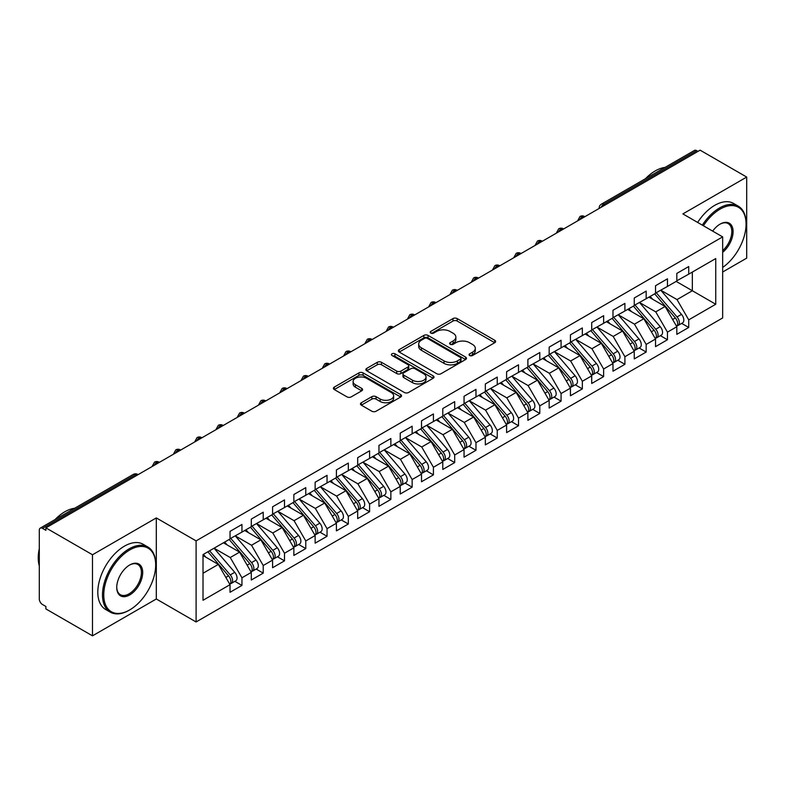 <?xml version="1.0" encoding="UTF-8"?>
<svg xmlns="http://www.w3.org/2000/svg" width="786" height="786" viewBox="0 0 786 786"><rect width="100%" height="100%" fill="white"/><g stroke="black" fill="none" stroke-linecap="round" stroke-linejoin="round"><path stroke-width="1.18" d="M469.655 355.508A2.063 1.189 0 0 0 472.573 355.508L494.758 342.696A2.957 1.71 0 0 0 495.632 341.497A2.957 1.71 0 0 0 494.758 340.289L457.177 318.585A2.957 1.71 0 0 0 452.991 318.585L430.807 331.397A2.063 1.189 0 0 0 430.207 332.242A2.063 1.189 0 0 0 430.807 333.087A2.063 1.189 0 0 0 433.734 333.087L436.603 331.427A9.452 5.453 0 0 1 449.965 331.427L453.1 333.235A9.452 5.453 0 0 1 455.87 337.096A9.452 5.453 0 0 1 453.1 340.947L450.231 342.608A2.063 1.189 0 0 0 449.621 343.453A2.063 1.189 0 0 0 450.231 344.297A2.063 1.189 0 0 0 453.149 344.297L456.027 342.637A9.452 5.453 0 0 1 469.389 342.637L472.524 344.445A9.452 5.453 0 0 1 475.294 348.306A9.452 5.453 0 0 1 472.524 352.167L469.655 353.818A2.063 1.189 0 0 0 469.046 354.663A2.063 1.189 0 0 0 469.655 355.508L469.655 353.818M361.324 402.746A2.957 1.71 0 0 0 360.46 403.945A2.957 1.71 0 0 0 361.324 405.154L371.866 411.245A2.957 1.71 0 0 0 376.042 411.245L400.683 397.018A2.957 1.71 0 0 0 401.548 395.81A2.957 1.71 0 0 0 400.683 394.601L363.093 372.898A2.957 1.71 0 0 0 358.917 372.898L334.276 387.125A2.957 1.71 0 0 0 333.411 388.333A2.957 1.71 0 0 0 334.276 389.542L347.019 396.891A2.957 1.71 0 0 0 351.195 396.891L361.737 390.809A2.957 1.71 0 0 0 362.601 389.601A2.957 1.71 0 0 0 361.737 388.392L355.419 384.747A7.899 4.559 0 0 1 353.111 381.524A7.899 4.559 0 0 1 357.984 377.309A7.899 4.559 0 0 1 366.59 378.302L391.34 392.587A7.899 4.559 0 0 1 393.648 395.81A7.899 4.559 0 0 1 388.775 400.025A7.899 4.559 0 0 1 380.169 399.033L376.042 396.655A2.957 1.71 0 0 0 371.866 396.655L361.324 402.746L361.324 405.154M722.658 272.015L746.7 258.132L746.7 177.066L700.11 150.165L45.893 527.868L45.893 530.324L42.493 528.359A4.51 2.604 -120 0 0 40.233 528.133A4.51 2.604 -120 0 0 39.3 530.206L39.3 598.991A4.51 2.604 -120 0 0 42.493 604.513L45.893 606.478L45.893 608.934L92.493 635.835L156.316 598.991L196.097 621.962L196.097 540.886L156.316 517.915L92.493 554.769L45.893 527.868M746.7 177.066L682.877 213.91L722.658 236.881L196.097 540.886M436.81 373.743A2.957 1.71 0 0 0 440.985 373.743L465.626 359.516A2.957 1.71 0 0 0 466.491 358.318A2.957 1.71 0 0 0 465.626 357.109L428.046 335.406A2.957 1.71 0 0 0 423.86 335.406L399.219 349.632A2.957 1.71 0 0 0 398.355 350.841A2.957 1.71 0 0 0 399.219 352.04L436.81 373.743M392.843 355.96A2.063 1.189 0 0 1 394.945 356.245L394.945 353.788L433.155 375.855A2.957 1.71 0 0 1 434.019 377.064A2.957 1.71 0 0 1 433.155 378.262L408.514 392.499A2.957 1.71 0 0 1 404.338 392.499L366.748 370.796L377.3 364.753L377.3 362.297L366.748 368.379A2.957 1.71 0 0 0 365.883 369.587A2.957 1.71 0 0 0 366.748 370.796L366.748 368.379M377.3 364.753A2.957 1.71 0 0 1 381.475 364.753L381.475 362.297A2.957 1.71 0 0 0 377.3 362.297M381.475 362.297L396.714 371.09A2.957 1.71 0 0 0 400.889 371.09L407.885 367.052A2.957 1.71 0 0 0 408.749 365.854A2.957 1.71 0 0 0 407.885 364.645L392.018 355.478A2.063 1.189 0 0 1 391.408 354.633A2.063 1.189 0 0 1 392.686 353.533A2.063 1.189 0 0 1 394.945 353.788M196.097 621.962L722.658 317.947L722.658 236.881M676.176 281.408L715.741 304.251L715.741 258.565L688.723 274.157L688.723 266.542L676.815 273.42L676.815 281.034L667.452 286.448L667.452 278.824L655.534 285.711L655.534 293.325L646.171 298.729L646.171 291.115L634.263 297.992L634.263 305.607L624.899 311.01L624.899 303.396L612.982 310.274L612.982 317.888L603.628 323.292L603.628 315.677L591.711 322.555L591.711 330.169L582.347 335.573L582.347 327.959L570.44 334.836L570.44 342.45L561.076 347.864L561.076 340.24L549.159 347.117L549.159 354.741L539.795 360.145L539.795 352.531L527.887 359.408L527.887 367.023L518.524 372.426L518.524 364.812L506.606 371.69L506.606 379.304L497.253 384.708L497.253 377.093L485.335 383.971L485.335 391.585L475.972 396.989L475.972 389.375L464.054 396.252L464.054 403.866L454.701 409.27L454.701 401.656L442.783 408.533L442.783 416.158L433.42 421.561L433.42 413.947L421.512 420.824L421.512 428.439L412.149 433.843L412.149 426.228L400.231 433.106L400.231 440.72L390.868 446.124L390.868 438.509L378.96 445.387L378.96 453.001L369.597 458.405L369.597 450.791L357.679 457.668L357.679 465.283L348.326 470.686L348.326 463.072L336.408 469.949L336.408 477.574L327.045 482.977L327.045 475.353L315.137 482.24L315.137 489.855L305.774 495.259L305.774 487.644L293.856 494.522L293.856 502.136L284.493 507.54L284.493 499.925L272.585 506.803L272.585 514.417L263.222 519.821L263.222 512.207L251.304 519.084L251.304 526.699L241.95 532.102L241.95 524.488L230.033 531.365L230.033 538.98L203.014 554.582L203.014 600.278L230.033 584.676L218.331 564.407L203.014 555.564M715.741 304.251L688.723 319.853L677.021 299.584L660.859 290.25M681.659 323.39L688.723 327.467L688.723 319.853M688.723 327.467L676.815 334.345L676.815 326.73L667.452 332.134L655.75 311.875L639.578 302.531M660.378 335.671L667.452 339.749L667.452 332.134M667.452 339.749L655.534 346.636L655.534 339.012L646.171 344.425L634.469 324.156L618.307 314.822L638.959 338.943L634.489 341.517A6.013 3.478 60 0 1 636.817 347.245A6.013 3.478 60 0 1 635.569 349.996A6.013 3.478 60 0 1 634.597 350.271M639.106 347.952L646.171 352.04L646.171 344.425M646.171 352.04L634.263 358.917L634.263 351.303L624.899 356.706L613.198 336.437L597.026 327.104L617.678 351.224L613.218 353.808A6.013 3.478 60 0 1 615.536 359.526A6.013 3.478 60 0 1 614.288 362.277A6.013 3.478 60 0 1 613.316 362.552M617.825 360.234L624.899 364.321L624.899 356.706M624.899 364.321L612.982 371.198L612.982 363.584L603.628 368.988L591.927 348.719L575.755 339.385L596.407 363.505L591.937 366.089A6.013 3.478 60 0 1 594.265 371.807A6.013 3.478 60 0 1 593.017 374.558A6.013 3.478 60 0 1 592.045 374.843M596.554 372.525L603.628 376.602L603.628 368.988M603.628 376.602L591.711 383.48L591.711 375.865L582.347 381.269L570.646 361L554.474 351.666L575.136 375.787L570.665 378.371A6.013 3.478 60 0 1 572.984 384.089A6.013 3.478 60 0 1 571.746 386.84A6.013 3.478 60 0 1 570.764 387.125M575.273 384.806L582.347 388.883L582.347 381.269M582.347 388.883L570.44 395.761L570.44 388.146L561.076 393.55L549.375 373.281L533.203 363.947M554.002 397.087L561.076 401.165L561.076 393.55M561.076 401.165L549.159 408.052L549.159 400.428L539.795 405.831L528.094 385.572L511.932 376.229M532.731 409.368L539.795 413.456L539.795 405.831M539.795 413.456L527.887 420.333L527.887 412.719L518.524 418.123L506.823 397.854L490.651 388.52M511.45 421.65L518.524 425.737L518.524 418.123M518.524 425.737L506.606 432.614L506.606 425L497.253 430.404L485.552 410.135L469.38 400.801M490.179 433.931L497.253 438.018L497.253 430.404M497.253 438.018L485.335 444.896L485.335 437.281L475.972 442.685L464.271 422.416L448.099 413.082M468.898 446.222L475.972 450.299L475.972 442.685M475.972 450.299L464.054 457.177L464.054 449.563L454.701 454.966L442.999 434.697L426.827 425.364M447.627 458.503L454.701 462.581L454.701 454.966M454.701 462.581L442.783 469.458L442.783 461.844L433.42 467.248L421.718 446.988L405.556 437.645M426.356 470.785L433.42 474.872L433.42 467.248M433.42 474.872L421.512 481.749L421.512 474.135L412.149 479.539L400.447 459.27L384.275 449.936L404.928 474.056L400.467 476.64A6.013 3.478 60 0 1 402.786 482.358A6.013 3.478 60 0 1 401.538 485.109A6.013 3.478 60 0 1 400.565 485.384M405.075 483.066L412.149 487.153L412.149 479.539M412.149 487.153L400.231 494.03L400.231 486.416L390.868 491.82L379.166 471.551L363.004 462.217L383.656 486.338L379.186 488.921A6.013 3.478 60 0 1 381.515 494.64A6.013 3.478 60 0 1 380.267 497.391A6.013 3.478 60 0 1 379.294 497.676M383.804 495.347L390.868 499.434L390.868 491.82M390.868 499.434L378.96 506.312L378.96 498.697L369.597 504.101L357.895 483.832L341.723 474.498L362.385 498.619L357.915 501.203A6.013 3.478 60 0 1 360.234 506.921A6.013 3.478 60 0 1 358.986 509.672A6.013 3.478 60 0 1 358.013 509.957M362.523 507.638L369.597 511.715L369.597 504.101M369.597 511.715L357.679 518.593L357.679 510.979L348.326 516.382L336.624 496.113L320.452 486.78L341.104 510.91L336.634 513.484A6.013 3.478 60 0 1 338.963 519.202A6.013 3.478 60 0 1 337.715 521.963A6.013 3.478 60 0 1 336.742 522.238M341.252 519.919L348.326 523.997L348.326 516.382M348.326 523.997L336.408 530.874L336.408 523.26L327.045 528.664L315.343 508.404L299.171 499.061L319.833 523.191L315.363 525.765A6.013 3.478 60 0 1 317.682 531.483A6.013 3.478 60 0 1 316.444 534.244A6.013 3.478 60 0 1 315.461 534.519M319.971 532.201L327.045 536.288L327.045 528.664M327.045 536.288L315.137 543.165L315.137 535.541L305.774 540.955L294.072 520.686L277.9 511.352M298.7 544.482L305.774 548.569L305.774 540.955M305.774 548.569L293.856 555.447L293.856 547.832L284.493 553.236L272.791 532.967L256.629 523.633M277.429 556.763L284.493 560.85L284.493 553.236M284.493 560.85L272.585 567.728L272.585 560.113L263.222 565.517L251.52 545.248L235.348 535.914M256.148 569.054L263.222 573.132L263.222 565.517M263.222 573.132L251.304 580.009L251.304 572.395L241.95 577.798L230.249 557.529L214.077 548.196M234.876 581.335L241.95 585.413L241.95 577.798M241.95 585.413L230.033 592.29L230.033 584.676M230.033 538.734L241.95 532.102M203.014 573.259L218.331 564.407M251.304 526.453L263.222 519.821M230.249 557.529L239.602 552.126L223.44 542.792M251.304 572.395L239.602 552.126M272.585 514.172L284.493 507.54M251.52 545.248L260.883 539.844L244.711 530.511M272.585 560.113L260.883 539.844M293.856 501.89L305.774 495.259M272.791 532.967L282.154 527.563L265.982 518.229M293.856 547.832L282.154 527.563M315.137 489.609L327.045 482.977M294.072 520.686L303.435 515.282L287.263 505.938M315.137 535.541L303.435 515.282M336.408 477.328L348.326 470.686M315.343 508.404L324.706 502.991L308.534 493.657M336.408 523.26L324.706 502.991M357.679 465.037L369.597 458.405M336.624 496.113L345.978 490.71L329.815 481.376M357.679 510.979L345.978 490.71M378.96 452.756L390.868 446.124M357.895 483.832L367.259 478.428L351.087 469.095M378.96 498.697L367.259 478.428M400.231 440.474L412.149 433.843M379.166 471.551L388.53 466.147L372.368 456.813M400.231 486.416L388.53 466.147M421.512 428.193L433.42 421.561M400.447 459.27L409.811 453.866L393.639 444.532M421.512 474.135L409.811 453.866M442.783 415.912L454.701 409.27M421.718 446.988L431.082 441.585L414.91 432.241M442.783 461.844L431.082 441.585M464.054 403.621L475.972 396.989M442.999 434.697L452.363 429.294L436.191 419.96M464.054 449.563L452.363 429.294M485.335 391.34L497.253 384.708M464.271 422.416L473.634 417.012L457.462 407.679M485.335 437.281L473.634 417.012M506.606 379.058L518.524 372.426M485.552 410.135L494.905 404.731L478.743 395.397M506.606 425L494.905 404.731M527.887 366.777L539.795 360.145M506.823 397.854L516.186 392.45L500.014 383.116M527.887 412.719L516.186 392.45M549.159 354.496L561.076 347.864M528.094 385.572L537.457 380.169L521.285 370.825M549.159 400.428L537.457 380.169M570.44 342.205L582.347 335.573M549.375 373.281L558.738 367.877L542.566 358.544M570.44 388.146L558.738 367.877M591.711 329.924L603.628 323.292M570.646 361L580.009 355.596L563.837 346.262M591.711 375.865L580.009 355.596M612.982 317.642L624.899 311.01M591.927 348.719L601.28 343.315L585.118 333.981M612.982 363.584L601.28 343.315M634.263 305.361L646.171 298.729M613.198 336.437L622.561 331.034L606.389 321.7M634.263 351.303L622.561 331.034M655.534 293.08L667.452 286.448M634.469 324.156L643.832 318.752L627.66 309.409M655.534 339.012L643.832 318.752M697.978 151.393L696.701 150.657L603.677 204.36L604.955 205.097M601.123 207.308A4.51 2.604 120 0 1 603.677 204.36A4.51 2.604 60 0 0 601.418 204.134L694.451 150.431A4.51 2.604 60 0 1 696.701 150.657M676.815 280.799L688.723 274.157M677.021 299.584L692.338 290.741L692.338 272.074L715.741 258.565M655.75 311.875L665.113 306.461L648.941 297.128M676.815 326.73L665.113 306.461M92.493 554.769L92.493 635.835M156.316 598.991L156.316 517.915M583.576 217.447L582.298 216.71A4.51 2.604 -120 0 0 580.039 216.484A4.51 2.604 -120 0 0 579.989 216.514L577.887 220.326A4.51 2.604 0 0 0 577.936 220.699M562.295 229.728L561.017 228.991A4.51 2.604 -120 0 0 558.767 228.765A4.51 2.604 -120 0 0 558.708 228.795L556.616 232.607A4.51 2.604 0 0 0 556.655 232.98L556.616 232.607M541.023 242.009L539.746 241.273A4.51 2.604 -120 0 0 537.486 241.047A4.51 2.604 -120 0 0 537.437 241.076L535.335 244.898A4.51 2.604 0 0 0 535.384 245.261M519.743 254.291L518.475 253.554A4.51 2.604 -120 0 0 516.215 253.328A4.51 2.604 -120 0 0 516.156 253.367L514.064 257.179A4.51 2.604 0 0 0 514.103 257.553M498.471 266.572L497.194 265.835A4.51 2.604 -120 0 0 494.934 265.619A4.51 2.604 -120 0 0 494.885 265.648L492.783 269.46A4.51 2.604 0 0 0 492.832 269.834M477.2 278.863L475.923 278.126A4.51 2.604 -120 0 0 473.663 277.9A4.51 2.604 -120 0 0 473.614 277.93L471.512 281.742A4.51 2.604 0 0 0 471.561 282.115M455.919 291.144L454.642 290.407A4.51 2.604 -120 0 0 452.392 290.181A4.51 2.604 -120 0 0 452.333 290.211L450.24 294.023A4.51 2.604 0 0 0 450.28 294.396M434.648 303.425L433.371 302.689A4.51 2.604 -120 0 0 431.111 302.463A4.51 2.604 -120 0 0 431.062 302.492L428.96 306.314A4.51 2.604 0 0 0 429.009 306.678M413.367 315.707L412.09 314.97A4.51 2.604 -120 0 0 409.84 314.744A4.51 2.604 -120 0 0 409.781 314.783L407.688 318.595A4.51 2.604 0 0 0 407.728 318.959M392.096 327.988L390.819 327.251A4.51 2.604 -120 0 0 388.559 327.035A4.51 2.604 -120 0 0 388.51 327.064L386.407 330.877A4.51 2.604 0 0 0 386.457 331.25M370.825 340.279L369.548 339.532A4.51 2.604 -120 0 0 367.288 339.316A4.51 2.604 -120 0 0 367.239 339.346L365.136 343.158A4.51 2.604 0 0 0 365.185 343.531M349.544 352.56L348.267 351.823A4.51 2.604 -120 0 0 346.017 351.597A4.51 2.604 -120 0 0 345.958 351.627L343.865 355.439A4.51 2.604 0 0 0 343.904 355.812M328.273 364.842L326.996 364.105A4.51 2.604 -120 0 0 324.736 363.879A4.51 2.604 -120 0 0 324.687 363.908L322.584 367.73A4.51 2.604 0 0 0 322.633 368.094M306.992 377.123L305.715 376.386A4.51 2.604 -120 0 0 303.465 376.16A4.51 2.604 -120 0 0 303.406 376.199L301.313 380.011A4.51 2.604 0 0 0 301.352 380.375M285.721 389.404L284.444 388.667A4.51 2.604 -120 0 0 282.184 388.451A4.51 2.604 -120 0 0 282.135 388.481L280.032 392.293A4.51 2.604 0 0 0 280.081 392.666M264.44 401.685L263.172 400.948A4.51 2.604 -120 0 0 260.913 400.732A4.51 2.604 -120 0 0 260.864 400.762L258.761 404.574A4.51 2.604 0 0 0 258.81 404.947M243.169 413.976L241.892 413.24A4.51 2.604 -120 0 0 239.632 413.014A4.51 2.604 -120 0 0 239.583 413.043L237.48 416.855A4.51 2.604 0 0 0 237.529 417.228M221.898 426.258L220.62 425.521A4.51 2.604 -120 0 0 218.361 425.295A4.51 2.604 -120 0 0 218.311 425.324L216.209 429.146A4.51 2.604 0 0 0 216.258 429.51M200.617 438.539L199.339 437.802A4.51 2.604 -120 0 0 197.09 437.576A4.51 2.604 -120 0 0 197.031 437.606L194.938 441.427A4.51 2.604 0 0 0 194.977 441.791M179.346 450.82L178.068 450.083A4.51 2.604 -120 0 0 175.809 449.857A4.51 2.604 -120 0 0 175.759 449.897L173.657 453.709A4.51 2.604 0 0 0 173.706 454.082M158.065 463.101L156.787 462.365A4.51 2.604 -120 0 0 154.537 462.148A4.51 2.604 -120 0 0 154.478 462.178L152.386 465.99A4.51 2.604 0 0 0 152.425 466.363M470.48 355.803L472.524 354.624A9.452 5.453 0 0 0 475.294 350.762L475.294 348.306M455.87 337.096L455.87 339.552A9.452 5.453 0 0 1 453.1 343.413L451.056 344.592M494.718 342.725L457.177 321.042A2.957 1.71 0 0 0 452.991 321.042L431.632 333.372M465.587 359.546L428.046 337.862A2.957 1.71 0 0 0 423.86 337.862L399.259 352.069M460.409 359.153A2.063 1.189 0 0 0 461.018 358.318A2.063 1.189 0 0 0 460.409 357.473L427.417 338.422A2.063 1.189 0 0 0 424.489 338.422L421.463 340.171A9.452 5.453 0 0 0 418.692 344.022A9.452 5.453 0 0 0 421.463 347.884L444.021 360.902A9.452 5.453 0 0 0 457.383 360.902L460.409 359.153L460.409 361.609A2.063 1.189 0 0 0 461.018 360.774L461.018 358.318M418.692 344.022L418.692 346.479A9.452 5.453 0 0 0 421.463 350.34L421.463 347.884M460.409 361.609L457.383 363.358A9.452 5.453 0 0 1 444.021 363.358L421.463 350.34M381.475 364.753L396.714 373.546A2.957 1.71 0 0 0 400.889 373.546L407.885 369.508A2.957 1.71 0 0 0 408.749 368.31L408.749 365.854M394.945 356.245L433.115 378.292M412.532 380.228A7.899 4.559 0 0 0 421.149 381.22A7.899 4.559 0 0 0 426.022 377.005A7.899 4.559 0 0 0 423.703 373.772L414.988 368.742A2.957 1.71 0 0 0 410.813 368.742L403.817 372.78A2.957 1.71 0 0 0 402.953 373.989A2.957 1.71 0 0 0 403.817 375.197L412.532 380.228L412.532 382.684A7.899 4.559 0 0 0 421.149 383.676A7.899 4.559 0 0 0 426.022 379.461L426.022 377.005M402.953 373.989L402.953 376.445A2.957 1.71 0 0 0 403.817 377.653L403.817 375.197M412.532 382.684L403.817 377.653M393.648 395.81L393.648 398.266A7.899 4.559 0 0 1 388.775 402.481A7.899 4.559 0 0 1 380.169 401.489L376.042 399.111A2.957 1.71 0 0 0 371.866 399.111L361.364 405.173M353.111 381.524L353.111 383.981A7.899 4.559 0 0 0 355.419 387.203L355.419 384.747M361.698 390.829L355.419 387.203M400.683 394.601L400.683 397.018L363.093 375.354A2.957 1.71 0 0 0 358.917 375.354L334.315 389.561L334.276 387.125M656.359 292.844L677.041 316.955A6.013 3.478 60 0 1 679.359 322.673A6.013 3.478 60 0 1 678.122 325.433L682.582 322.85A6.013 3.478 -120 0 0 683.83 320.099A6.013 3.478 -120 0 0 681.511 314.38L660.83 290.27M678.122 325.433A6.013 3.478 60 0 1 677.139 325.709M654.659 293.826L675.341 317.937A6.013 3.478 60 0 1 677.66 323.655A6.013 3.478 60 0 1 676.569 326.318M652.645 299.27L650.189 296.41M635.088 305.125L655.77 329.236A6.013 3.478 60 0 1 658.088 334.954A6.013 3.478 60 0 1 656.841 337.715L661.311 335.131A6.013 3.478 -120 0 0 662.559 332.38A6.013 3.478 -120 0 0 660.23 326.662L639.549 302.551M656.841 337.715A6.013 3.478 60 0 1 655.868 337.99M633.378 306.108L654.06 330.218A6.013 3.478 60 0 1 656.389 335.936A6.013 3.478 60 0 1 655.298 338.599M631.364 311.551L628.918 308.692M635.569 349.996L640.04 347.412A6.013 3.478 -120 0 0 641.278 344.661A6.013 3.478 -120 0 0 638.959 338.943M612.107 318.399L632.789 342.5A6.013 3.478 60 0 1 635.108 348.227A6.013 3.478 60 0 1 634.017 350.88M610.093 323.832L607.637 320.973M613.807 317.416L634.489 341.517M614.288 362.277L618.759 359.703A6.013 3.478 -120 0 0 620.007 356.942A6.013 3.478 -120 0 0 617.678 351.224M590.836 330.68L611.518 354.791A6.013 3.478 60 0 1 613.837 360.509A6.013 3.478 60 0 1 612.746 363.161M588.812 336.113L586.366 333.254M592.536 329.698L613.218 353.808M593.017 374.558L597.488 371.984A6.013 3.478 -120 0 0 598.736 369.224A6.013 3.478 -120 0 0 596.407 363.505M569.555 342.961L590.237 367.072A6.013 3.478 60 0 1 592.565 372.79A6.013 3.478 60 0 1 591.465 375.443M567.541 348.404L565.085 345.545M571.255 341.979L591.937 366.089M722.658 267.446A36.706 21.193 120 0 0 746.061 224.108A36.706 21.193 120 0 0 720.104 209.125A36.706 21.193 120 0 0 703.421 225.769M702.33 225.14A37.61 21.713 -60 0 1 719.465 208.015A37.61 21.713 -60 0 1 738.27 206.158A37.61 21.713 -60 0 1 746.061 223.371A37.61 21.713 -60 0 1 746.061 223.745M712.666 231.113A18.353 10.601 -60 0 1 720.104 224.108L720.104 224.108A18.353 10.601 -60 0 1 733.024 230.151A18.353 10.601 -60 0 1 722.658 252.316M645.424 178.736A37.61 21.713 -60 0 1 655.219 170.926A37.61 21.713 -60 0 1 665.015 167.428M697.644 222.438A37.61 21.713 -60 0 1 714.788 205.313A37.61 21.713 -60 0 1 733.593 203.446L738.27 206.158M722.658 250.646A17.449 10.071 120 0 0 731.383 235.535A17.449 10.071 120 0 0 728.19 223.607A17.449 10.071 120 0 0 719.78 224.295M129.081 610.29L129.719 609.916A36.706 21.193 120 0 0 155.677 564.967A36.706 21.193 120 0 0 129.719 549.974A36.706 21.193 120 0 0 103.762 594.933A36.706 21.193 120 0 0 129.719 609.916L129.081 610.29A37.61 21.713 -60 0 1 110.276 612.147A37.61 21.713 -60 0 1 104.509 582.013A37.61 21.713 -60 0 1 129.081 548.874A37.61 21.713 -60 0 1 147.886 547.007A37.61 21.713 -60 0 1 155.677 564.23A37.61 21.713 -60 0 1 155.677 564.594M129.719 594.933A18.353 10.601 -60 0 1 116.741 587.447A18.353 10.601 -60 0 1 129.719 564.967L129.719 564.967A18.353 10.601 -60 0 1 142.698 572.454A18.353 10.601 -60 0 1 129.719 594.933M116.75 587.063A17.449 10.071 120 0 0 120.356 594.697A17.449 10.071 120 0 0 129.081 593.833A17.449 10.071 120 0 0 140.478 578.447A17.449 10.071 120 0 0 137.805 564.466A17.449 10.071 120 0 0 129.395 565.154M55.04 519.595A37.61 21.713 -60 0 1 64.825 511.774A37.61 21.713 -60 0 1 74.621 508.277M110.276 612.147L105.599 609.445A37.61 21.713 -60 0 1 99.832 579.311A37.61 21.713 -60 0 1 124.404 546.172A37.61 21.713 -60 0 1 143.209 544.305L147.886 547.007M39.3 565.822A37.61 21.713 -60 0 1 39.3 548.628M571.746 386.84L576.207 384.266A6.013 3.478 -120 0 0 577.455 381.515A6.013 3.478 -120 0 0 575.136 375.787M548.284 355.243L568.966 379.353A6.013 3.478 60 0 1 571.284 385.071A6.013 3.478 60 0 1 570.194 387.734M546.27 360.686L543.814 357.827M549.984 354.26L570.665 378.371M528.713 366.541L549.394 390.652A6.013 3.478 60 0 1 551.713 396.37A6.013 3.478 60 0 1 550.465 399.131L554.936 396.547A6.013 3.478 -120 0 0 556.183 393.796A6.013 3.478 -120 0 0 553.855 388.078L533.173 363.967M550.465 399.131A6.013 3.478 60 0 1 549.493 399.406M527.003 367.524L547.685 391.634A6.013 3.478 60 0 1 550.013 397.352A6.013 3.478 60 0 1 548.913 400.015M524.989 372.967L522.543 370.108M507.432 378.832L528.113 402.933A6.013 3.478 60 0 1 530.442 408.651A6.013 3.478 60 0 1 529.194 411.412L533.655 408.828A6.013 3.478 -120 0 0 534.902 406.077A6.013 3.478 -120 0 0 532.584 400.359L511.902 376.248M529.194 411.412A6.013 3.478 60 0 1 528.221 411.687M505.732 379.815L526.414 403.916A6.013 3.478 60 0 1 528.732 409.644A6.013 3.478 60 0 1 527.642 412.296M503.718 385.248L501.262 382.389M486.161 391.114L506.842 415.224A6.013 3.478 60 0 1 509.161 420.942A6.013 3.478 60 0 1 507.913 423.693L512.384 421.119A6.013 3.478 -120 0 0 513.631 418.358A6.013 3.478 -120 0 0 511.303 412.64L490.621 388.53M507.913 423.693A6.013 3.478 60 0 1 506.941 423.968M484.451 392.096L505.133 416.207A6.013 3.478 60 0 1 507.461 421.925A6.013 3.478 60 0 1 506.371 424.578M482.437 397.529L479.991 394.67M464.88 403.395L485.561 427.505A6.013 3.478 60 0 1 487.89 433.224A6.013 3.478 60 0 1 486.642 435.975L491.112 433.4A6.013 3.478 -120 0 0 492.35 430.64A6.013 3.478 -120 0 0 490.032 424.921L469.35 400.811M486.642 435.975A6.013 3.478 60 0 1 485.669 436.259M463.18 404.377L483.862 428.488A6.013 3.478 60 0 1 486.19 434.206A6.013 3.478 60 0 1 485.09 436.859M461.166 409.811L458.71 406.961M443.609 415.676L464.29 439.787A6.013 3.478 60 0 1 466.609 445.505A6.013 3.478 60 0 1 465.361 448.256L469.832 445.682A6.013 3.478 -120 0 0 471.079 442.931A6.013 3.478 -120 0 0 468.761 437.203L448.079 413.102M465.361 448.256A6.013 3.478 60 0 1 464.388 448.541M441.909 416.659L462.59 440.769A6.013 3.478 60 0 1 464.909 446.487A6.013 3.478 60 0 1 463.819 449.14M439.885 422.102L437.438 419.243M422.328 427.957L443.009 452.068A6.013 3.478 60 0 1 445.338 457.786A6.013 3.478 60 0 1 444.09 460.547L448.56 457.963A6.013 3.478 -120 0 0 449.808 455.212A6.013 3.478 -120 0 0 447.48 449.494L426.798 425.383M444.09 460.547A6.013 3.478 60 0 1 443.117 460.822M420.628 428.94L441.31 453.05A6.013 3.478 60 0 1 443.638 458.769A6.013 3.478 60 0 1 442.538 461.431M418.614 434.383L416.158 431.524M401.057 440.248L421.738 464.349A6.013 3.478 60 0 1 424.067 470.067A6.013 3.478 60 0 1 422.819 472.828L427.279 470.244A6.013 3.478 -120 0 0 428.527 467.493A6.013 3.478 -120 0 0 426.209 461.775L405.527 437.664M422.819 472.828A6.013 3.478 60 0 1 421.846 473.103M399.357 441.231L420.038 465.332A6.013 3.478 60 0 1 422.357 471.05A6.013 3.478 60 0 1 421.267 473.712M397.343 446.664L394.886 443.805M401.538 485.109L406.008 482.525A6.013 3.478 -120 0 0 407.256 479.774A6.013 3.478 -120 0 0 404.928 474.056M378.076 453.512L398.757 477.623A6.013 3.478 60 0 1 401.086 483.341A6.013 3.478 60 0 1 399.995 485.994M376.062 458.945L373.615 456.086M379.785 452.53L400.467 476.64M380.267 497.391L384.737 494.816A6.013 3.478 -120 0 0 385.975 492.056A6.013 3.478 -120 0 0 383.656 486.338M356.805 465.793L377.486 489.904A6.013 3.478 60 0 1 379.805 495.622A6.013 3.478 60 0 1 378.714 498.275M354.791 471.227L352.334 468.377M358.504 464.811L379.186 488.921M358.986 509.672L363.456 507.098A6.013 3.478 -120 0 0 364.704 504.337A6.013 3.478 -120 0 0 362.385 498.619M335.534 478.075L356.215 502.185A6.013 3.478 60 0 1 358.534 507.903A6.013 3.478 60 0 1 357.443 510.556M333.51 483.518L331.063 480.659M337.233 477.092L357.915 501.203M337.715 521.963L342.185 519.379A6.013 3.478 -120 0 0 343.433 516.628A6.013 3.478 -120 0 0 341.104 510.91M314.253 490.356L334.934 514.466A6.013 3.478 60 0 1 337.263 520.185A6.013 3.478 60 0 1 336.162 522.847M312.239 495.799L309.782 492.94M315.952 489.373L336.634 513.484M316.444 534.244L320.904 531.66A6.013 3.478 -120 0 0 322.152 528.909A6.013 3.478 -120 0 0 319.833 523.191M292.981 502.647L313.663 526.748A6.013 3.478 60 0 1 315.982 532.466A6.013 3.478 60 0 1 314.891 535.128M290.967 508.08L288.511 505.221M294.681 501.665L315.363 525.765M273.41 513.946L294.092 538.046A6.013 3.478 60 0 1 296.41 543.774A6.013 3.478 60 0 1 295.163 546.525L299.633 543.941A6.013 3.478 -120 0 0 300.881 541.19A6.013 3.478 -120 0 0 298.552 535.472L277.871 511.362M295.163 546.525A6.013 3.478 60 0 1 294.19 546.801M271.701 514.928L292.382 539.029A6.013 3.478 60 0 1 294.711 544.757A6.013 3.478 60 0 1 293.62 547.41M269.686 520.361L267.24 517.502M252.129 526.227L272.811 550.338A6.013 3.478 60 0 1 275.139 556.056A6.013 3.478 60 0 1 273.892 558.807L278.352 556.233A6.013 3.478 -120 0 0 279.6 553.472A6.013 3.478 -120 0 0 277.281 547.754L256.6 523.643M273.892 558.807A6.013 3.478 60 0 1 272.919 559.082M250.429 527.21L271.111 551.32A6.013 3.478 60 0 1 273.43 557.038A6.013 3.478 60 0 1 272.339 559.691M248.415 532.643L245.959 529.784M230.858 538.508L251.54 562.619A6.013 3.478 60 0 1 253.858 568.337A6.013 3.478 60 0 1 252.611 571.088L257.081 568.514A6.013 3.478 -120 0 0 258.329 565.753A6.013 3.478 -120 0 0 256 560.035L235.319 535.934M252.611 571.088A6.013 3.478 60 0 1 251.638 571.373M229.158 539.491L249.83 563.601A6.013 3.478 60 0 1 252.159 569.319A6.013 3.478 60 0 1 251.068 571.972M227.134 544.934L224.688 542.075M209.577 550.79L230.259 574.9A6.013 3.478 60 0 1 232.587 580.618A6.013 3.478 60 0 1 231.339 583.379L235.81 580.795A6.013 3.478 -120 0 0 237.058 578.044A6.013 3.478 -120 0 0 234.729 572.326L214.047 548.215M231.339 583.379A6.013 3.478 60 0 1 230.367 583.654M207.877 551.772L228.559 575.883A6.013 3.478 60 0 1 230.888 581.601A6.013 3.478 60 0 1 229.787 584.263M205.863 557.215L203.407 554.356M136.793 475.392L135.516 474.656L42.493 528.359M138.12 474.626L137.776 474.43A4.51 2.604 120 0 0 135.516 474.656A4.51 2.604 -120 0 0 133.256 474.43L40.233 528.133M584.892 216.681L584.548 216.484A4.51 2.604 120 0 0 582.298 216.71A4.51 2.604 120 0 0 579.852 219.589M563.621 228.962L563.277 228.765A4.51 2.604 120 0 0 561.017 228.991A4.51 2.604 120 0 0 558.571 231.88M542.34 241.243L542.006 241.047A4.51 2.604 120 0 0 539.746 241.273A4.51 2.604 120 0 0 537.3 244.161M521.069 253.524L520.725 253.328A4.51 2.604 120 0 0 518.475 253.554A4.51 2.604 120 0 0 516.019 256.442M499.798 265.815L499.454 265.619A4.51 2.604 120 0 0 497.194 265.835A4.51 2.604 120 0 0 494.748 268.724M478.517 278.097L478.173 277.9A4.51 2.604 120 0 0 475.923 278.126A4.51 2.604 120 0 0 473.477 281.005M457.246 290.378L456.902 290.181A4.51 2.604 120 0 0 454.642 290.407A4.51 2.604 120 0 0 452.196 293.296M435.965 302.659L435.631 302.463A4.51 2.604 120 0 0 433.371 302.689A4.51 2.604 120 0 0 430.925 305.577M414.694 314.94L414.35 314.744A4.51 2.604 120 0 0 412.09 314.97A4.51 2.604 120 0 0 409.644 317.858M393.422 327.231L393.079 327.035A4.51 2.604 120 0 0 390.819 327.251A4.51 2.604 120 0 0 388.372 330.14M372.142 339.513L371.798 339.316A4.51 2.604 120 0 0 369.548 339.532A4.51 2.604 120 0 0 367.091 342.421M350.87 351.794L350.527 351.597A4.51 2.604 120 0 0 348.267 351.823A4.51 2.604 120 0 0 345.82 354.712M329.589 364.075L329.246 363.879A4.51 2.604 120 0 0 326.996 364.105A4.51 2.604 120 0 0 324.549 366.993M308.318 376.356L307.974 376.16A4.51 2.604 120 0 0 305.715 376.386A4.51 2.604 120 0 0 303.268 379.274M287.037 388.648L286.703 388.451A4.51 2.604 120 0 0 284.444 388.667A4.51 2.604 120 0 0 281.997 391.556M265.766 400.929L265.422 400.732A4.51 2.604 120 0 0 263.172 400.948A4.51 2.604 120 0 0 260.716 403.837M244.495 413.21L244.151 413.014A4.51 2.604 120 0 0 241.892 413.24A4.51 2.604 120 0 0 239.445 416.118M223.214 425.491L222.87 425.295A4.51 2.604 120 0 0 220.62 425.521A4.51 2.604 120 0 0 218.174 428.409M201.943 437.773L201.599 437.576A4.51 2.604 120 0 0 199.339 437.802A4.51 2.604 120 0 0 196.893 440.691M180.662 450.064L180.328 449.857A4.51 2.604 120 0 0 178.068 450.083A4.51 2.604 120 0 0 175.622 452.972M159.391 462.345L159.047 462.148A4.51 2.604 120 0 0 156.787 462.365A4.51 2.604 120 0 0 154.341 465.253M472.524 354.624L472.524 352.167M450.231 344.297L450.231 342.608M453.1 343.413L453.1 340.947M430.807 333.087L430.807 331.397M452.991 321.042L452.991 318.585M457.177 321.042L457.177 318.585M494.758 342.696L494.758 340.289M399.219 352.04L399.219 349.632M423.86 337.862L423.86 335.406M428.046 337.862L428.046 335.406M465.626 359.516L465.626 357.109M444.021 363.358L444.021 360.902M457.383 363.358L457.383 360.902M396.714 373.546L396.714 371.09M400.889 373.546L400.889 371.09M407.885 369.508L407.885 367.052M433.155 378.262L433.155 375.855M371.866 399.111L371.866 396.655M376.042 399.111L376.042 396.655M380.169 401.489L380.169 399.033M361.737 390.809L361.737 388.392M358.917 375.354L358.917 372.898M363.093 375.354L363.093 372.898M675.341 317.937L672.639 319.499M681.511 314.38L677.041 316.955M654.06 330.218L651.358 331.78M660.23 326.662L655.77 329.236M632.789 342.5L630.087 344.062M611.518 354.791L608.806 356.353M590.237 367.072L587.535 368.634M568.966 379.353L566.254 380.915M547.685 391.634L544.983 393.197M553.855 388.078L549.394 390.652M526.414 403.916L523.712 405.478M532.584 400.359L528.113 402.933M505.133 416.207L502.431 417.759M511.303 412.64L506.842 415.224M483.862 428.488L481.16 430.05M490.032 424.921L485.561 427.505M462.59 440.769L459.879 442.331M468.761 437.203L464.29 439.787M441.31 453.05L438.608 454.613M447.48 449.494L443.009 452.068M420.038 465.332L417.337 466.894M426.209 461.775L421.738 464.349M398.757 477.623L396.056 479.175M377.486 489.904L374.784 491.466M356.215 502.185L353.504 503.747M334.934 514.466L332.232 516.029M313.663 526.748L310.951 528.31M292.382 539.029L289.68 540.591M298.552 535.472L294.092 538.046M271.111 551.32L268.409 552.882M277.281 547.754L272.811 550.338M249.83 563.601L247.128 565.163M256 560.035L251.54 562.619M228.559 575.883L225.857 577.445M234.729 572.326L230.259 574.9M584.548 216.484A4.51 4.51 0 0 0 580.039 216.484M601.418 204.134A4.51 4.51 0 0 0 599.168 208.044M563.277 228.765A4.51 4.51 0 0 0 558.767 228.765M542.006 241.047A4.51 4.51 0 0 0 537.486 241.047M520.725 253.328A4.51 4.51 0 0 0 516.215 253.328M499.454 265.619A4.51 4.51 0 0 0 494.934 265.619M478.173 277.9A4.51 4.51 0 0 0 473.663 277.9M456.902 290.181A4.51 4.51 0 0 0 452.392 290.181M435.631 302.463A4.51 4.51 0 0 0 431.111 302.463M414.35 314.744A4.51 4.51 0 0 0 409.84 314.744M393.079 327.035A4.51 4.51 0 0 0 388.559 327.035M371.798 339.316A4.51 4.51 0 0 0 367.288 339.316M350.527 351.597A4.51 4.51 0 0 0 346.017 351.597M329.246 363.879A4.51 4.51 0 0 0 324.736 363.879M307.974 376.16A4.51 4.51 0 0 0 303.465 376.16M286.703 388.451A4.51 4.51 0 0 0 282.184 388.451M265.422 400.732A4.51 4.51 0 0 0 260.913 400.732M244.151 413.014A4.51 4.51 0 0 0 239.632 413.014M222.87 425.295A4.51 4.51 0 0 0 218.361 425.295M201.599 437.576A4.51 4.51 0 0 0 197.09 437.576M180.328 449.857A4.51 4.51 0 0 0 175.809 449.857M159.047 462.148A4.51 4.51 0 0 0 154.537 462.148M137.776 474.43A4.51 4.51 0 0 0 133.256 474.43M746.061 224.108L746.061 223.371M155.677 564.967L155.677 564.23"/></g></svg>
